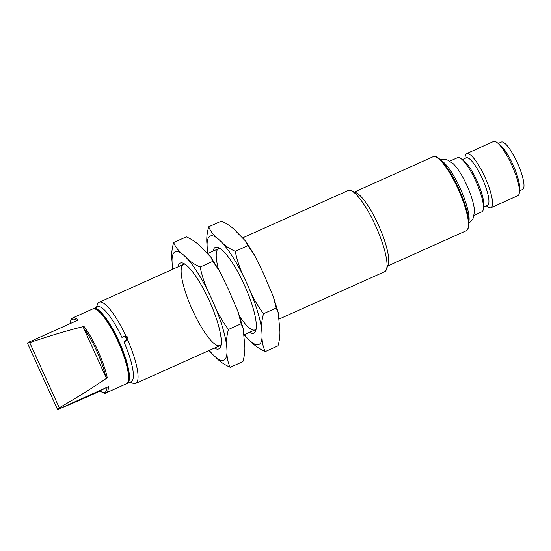 <?xml version="1.0" encoding="UTF-8"?>
<svg xmlns="http://www.w3.org/2000/svg" width="551" height="551" viewBox="0 0 551 551"><rect width="100%" height="100%" fill="white"/><g stroke="black" fill="none" stroke-linecap="round" stroke-linejoin="round"><path stroke-width="0.83" d="M235.243 251.318C229.202 248.632 224.388 245.291 220.786 241.304A59.425 14.037 65.8 0 1 245.622 280.673C240.801 271.326 237.343 261.546 235.243 251.318L247.902 245.636L254.617 255.32L263.158 272.8L273.289 296.459L276.203 308.03L278.221 312.665L279.612 327.645C280.369 333.224 279.818 339.306 277.98 345.883L265.32 351.566C262.951 346.903 261.87 341.551 262.076 335.511A59.425 14.037 65.8 0 1 250.863 341.544C254.445 345.518 259.259 348.859 265.32 351.566M208.712 226.785C206.873 233.335 206.329 239.416 207.08 245.023A59.425 14.037 65.8 0 1 218.292 238.989C213.747 235.449 210.551 231.379 208.712 226.785L221.371 221.103C227.411 223.796 232.226 227.129 235.828 231.124L245.939 241.441L247.902 245.636M263.543 313.712C257.248 305.412 252.158 296.362 248.287 286.548A59.425 14.037 65.8 0 1 261.911 331.95C261.153 326.371 261.697 320.289 263.543 313.712L276.203 308.03M244.107 335.153L248.37 339.237A59.425 14.037 65.8 0 1 244.313 334.677M207.865 253.474A59.425 14.037 65.8 0 1 207.252 248.591L207.513 253.253M220.035 248.453A44.507 10.517 -114.2 0 0 218.582 248.666A44.507 10.517 -114.2 0 0 218.368 269.005M239.685 316.515A44.507 10.517 -114.2 0 0 255.03 329.87A44.507 10.517 -114.2 0 0 256.146 328.926M213.085 251.132A47.014 11.11 65.8 0 1 218.368 247.557A47.014 11.11 65.8 0 1 244.382 284.991A47.014 11.11 65.8 0 1 255.712 330.772A47.014 11.11 65.8 0 1 249.534 332.336M207.252 248.591L207.08 245.023M250.863 341.544L248.37 339.237M261.911 331.95L262.076 335.511M245.622 280.673L248.287 286.548M218.292 238.989L220.786 241.304M200.171 267.056C194.138 264.37 189.317 261.029 185.721 257.041A59.425 14.037 65.8 0 1 210.551 296.41C205.73 287.071 202.272 277.284 200.171 267.056L212.831 261.381L219.546 271.058L228.086 288.538L238.225 312.197L241.131 323.768L243.156 328.403L244.541 343.383C245.298 348.962 244.754 355.044 242.908 361.621L230.249 367.303C227.88 362.641 226.798 357.289 227.005 351.249A59.425 14.037 65.8 0 1 215.799 357.282C219.374 361.256 224.195 364.597 230.249 367.303M173.648 242.523C171.802 249.08 171.258 255.154 172.015 260.761A59.425 14.037 65.8 0 1 183.221 254.727C178.676 251.187 175.48 247.124 173.648 242.523L186.307 236.84C192.34 239.533 197.155 242.874 200.757 246.862L210.875 257.179L212.831 261.381M228.472 329.45C222.177 321.157 217.094 312.1 213.216 302.285A59.425 14.037 65.8 0 1 226.84 347.688C226.082 342.109 226.626 336.027 228.472 329.45L241.131 323.768M208.774 350.629L213.299 354.975A59.425 14.037 65.8 0 1 209.242 350.422M172.8 269.212A59.425 14.037 65.8 0 1 172.181 264.328L172.477 269.356M184.964 264.198A44.507 10.517 -114.2 0 0 183.517 264.404A44.507 10.517 -114.2 0 0 192.141 309.311A44.507 10.517 -114.2 0 0 219.959 345.608A44.507 10.517 -114.2 0 0 221.082 344.671M178.021 266.87A47.014 11.11 65.8 0 1 183.304 263.295A47.014 11.11 65.8 0 1 209.318 300.729A47.014 11.11 65.8 0 1 220.648 346.51A47.014 11.11 65.8 0 1 214.463 348.074M172.181 264.328L172.015 260.761M215.799 357.282L213.299 354.975M226.84 347.688L227.005 351.249M210.551 296.41L213.216 302.285M183.221 254.727L185.721 257.041M469.018 223.341L472.724 219.188L473.447 217.604L474.439 211.109A29.671 7.011 -114.2 0 0 467.11 185.914A29.671 7.011 -114.2 0 0 453.163 163.688L447.646 160.114L445.979 159.597L440.414 159.604M474.094 215.296L481.898 211.798A29.671 7.011 -114.2 0 0 483.461 208.071A29.671 7.011 -114.2 0 0 476.147 181.858A29.671 7.011 -114.2 0 0 461.421 158.97A29.671 7.011 -114.2 0 0 457.599 157.662L449.802 161.161M483.509 207.004L487.539 205.199A25.959 6.137 -114.2 0 0 482.504 179.006A25.959 6.137 -114.2 0 0 466.277 157.827L462.255 159.638M483.461 208.071L483.647 204.297A25.959 6.137 -114.2 0 0 477.242 181.362A25.959 6.137 -114.2 0 0 464.362 161.333L461.421 158.97M465.044 158.385L465.092 157.317A29.671 7.011 65.8 0 1 466.552 153.646A29.671 7.011 65.8 0 1 466.656 153.591A29.671 7.011 65.8 0 1 485.1 177.56A29.671 7.011 65.8 0 1 491.058 207.679A29.671 7.011 65.8 0 1 490.955 207.734A29.671 7.011 65.8 0 1 487.132 206.425L486.299 205.757M490.955 207.734L517.844 195.667A29.671 7.011 -114.2 0 0 519.407 191.941A29.671 7.011 -114.2 0 0 512.093 165.727A29.671 7.011 -114.2 0 0 497.367 142.833A29.671 7.011 -114.2 0 0 493.544 141.524L466.656 153.591M519.455 190.873L522.61 189.461A25.959 6.137 -114.2 0 0 517.575 163.268A25.959 6.137 -114.2 0 0 501.348 142.089L498.2 143.501M519.407 191.941L519.593 188.166A25.959 6.137 -114.2 0 0 513.188 165.231A25.959 6.137 -114.2 0 0 500.308 145.202L497.367 142.833M69.901 323.726L71.107 319.263L72.587 317.982A41.043 9.698 65.8 0 1 78.152 320.021L29.492 341.861A41.043 9.698 65.8 0 1 30.174 342.453L29.933 343.128A40.547 9.581 -114.2 0 0 29.237 342.515L29.492 341.861L29.237 342.515L27.55 343.425L27.681 342.832L29.437 341.889M100.199 390.941A40.051 9.463 -114.2 0 0 107.025 387.312L57.91 409.476L57.373 409.166L27.55 343.425L27.681 342.832M59.701 407.547A41.043 9.698 65.8 0 1 59.722 408.498L59.053 408.257A40.547 9.581 -114.2 0 0 59.033 407.285L59.701 407.547C77.739 397.154 93.594 387.215 107.252 377.731L105.82 376.994A40.051 9.463 -114.2 0 0 83.587 327.99L105.82 376.994M30.174 342.453C49.893 335.766 67.828 330.421 83.979 326.419A41.043 9.698 65.8 0 1 107.252 377.731M29.933 343.128L59.033 407.285M83.587 327.99L83.979 326.419M96.039 309.386A40.051 9.463 65.8 0 1 119.064 342.109A40.051 9.463 65.8 0 1 128.204 381.065M77.016 401.424L100.117 391.058L76.961 401.376M60.589 408.346L104.869 388.476L74.337 402.554L60.534 408.291M57.91 409.476L108.382 386.657A41.043 9.698 65.8 0 1 106.198 392.87C105.441 393.848 103.319 393.166 99.834 390.831M107.025 387.312L108.382 386.657M126.82 383.572A41.043 9.698 -114.2 0 0 127.24 383.427A41.043 9.698 -114.2 0 0 127.384 383.351A41.043 9.698 -114.2 0 0 119.14 341.696A41.043 9.698 -114.2 0 0 93.629 308.539A41.043 9.698 -114.2 0 0 93.243 308.76M127.24 383.427L131.186 381.657A41.043 9.698 -114.2 0 0 131.331 381.581A41.043 9.698 -114.2 0 0 123.941 341.868L126.296 340.766M125.256 341.276C127.419 338.5 126.744 336.998 123.217 336.771L121.902 337.364A41.043 9.698 -114.2 0 0 97.575 306.769L93.629 308.539M96.48 307.258L97.437 304.496A44.507 10.517 65.8 0 1 99.228 302.23A44.507 10.517 65.8 0 1 125.904 336.041L121.902 337.364M126.11 340.855L127.536 339.643A44.507 10.517 65.8 0 1 135.67 383.441A44.507 10.517 65.8 0 1 132.791 383.269L130.091 382.146M279.15 319.05L384.66 271.691A44.507 10.517 -114.2 0 0 386.444 269.432A44.507 10.517 -114.2 0 0 376.526 227.9A44.507 10.517 -114.2 0 0 375.72 226.096A44.507 10.517 -114.2 0 0 351.097 190.66A44.507 10.517 -114.2 0 0 348.218 190.488L242.846 237.777M351.097 190.66L355.967 192.678A40.547 9.581 65.8 0 1 378.406 224.966A40.547 9.581 65.8 0 1 388.173 264.446L386.444 269.432M127.536 339.643C128.252 337.88 127.701 336.682 125.904 336.041M436.378 157.173A39.562 9.346 65.8 0 1 459.135 189.489A39.562 9.346 65.8 0 1 468.15 227.976M468.922 221.564A35.106 8.293 -114.2 0 0 460.45 188.897A35.106 8.293 -114.2 0 0 441.675 160.858M433.127 156.718C435.51 156.698 435.035 154.631 442.274 161.498C449.96 170.438 456.958 183.111 463.274 199.51C468.068 212.658 469.838 222.053 468.584 227.68L466.332 230.704A40.547 9.581 -114.2 0 0 458.184 189.158A40.547 9.581 -114.2 0 0 433.127 156.718L354.424 192.037M57.373 409.166L59.053 408.257M76.761 320.648A40.051 9.463 -114.2 0 0 70.046 323.657M92.754 308.932C95.158 308.911 94.669 306.817 101.997 313.767C109.78 322.817 116.867 335.649 123.259 352.254C128.107 365.561 129.905 375.066 128.631 380.769L126.358 383.82A41.043 9.698 -114.2 0 0 118.403 342.405A41.043 9.698 -114.2 0 0 92.754 308.932L72.587 317.982M124.065 336.351L123.465 336.682M245.939 241.441L254.617 255.32M273.289 296.459L278.221 312.665M210.875 257.179L219.546 271.058M238.225 312.197L243.156 328.403M29.465 341.875L27.66 342.846M126.358 383.82L106.198 392.87M135.67 383.441L219.959 345.608M244.079 334.788L255.03 329.87M99.228 302.23L183.517 264.404M207.775 253.515L218.582 248.666M466.332 230.704L387.628 266.03"/></g></svg>

